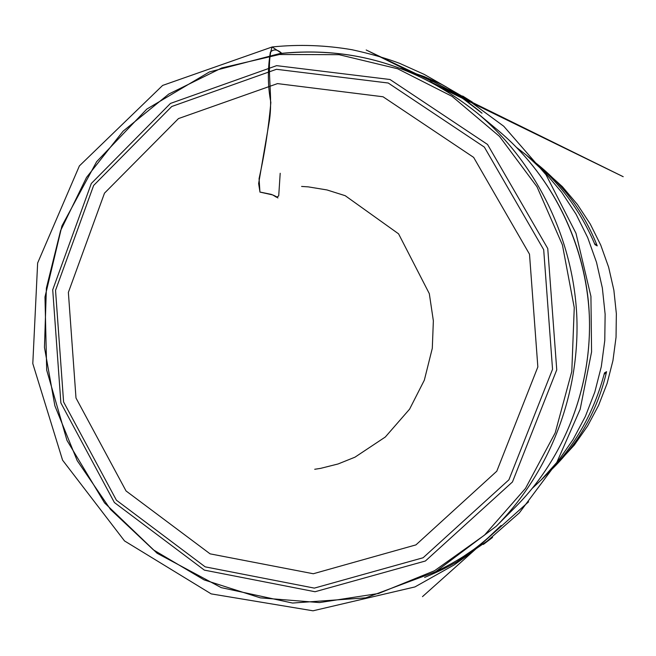 <?xml version="1.0" encoding="UTF-8"?>
<svg xmlns="http://www.w3.org/2000/svg" width="656" height="656" viewBox="0 0 656 656"><rect width="100%" height="100%" fill="white"/><g stroke="black" fill="none" stroke-linecap="round" stroke-linejoin="round"><path stroke-width="0.98" d="M277.496 83.607L178.473 118.58L104.493 193.159L68.372 292.404L75.998 398.02L126.042 490.95L210.1 553.853L313.297 573.746L415.945 544.882L496.789 471.197L537.846 366.95L529.507 254.2L473.64 157.383L383.03 96.768L277.496 83.607M532.598 488.056L541.077 480.069L558.272 460.799L573.106 439.495L585.349 416.47L594.803 392.058L601.314 366.614L604.775 340.53L605.127 314.199L602.356 288L596.517 262.343L587.702 237.611L576.042 214.176L561.741 192.372L545.005 172.52L526.112 154.898L516.936 147.731M541.077 480.069L547.416 473.771C575.156 445.777 594.188 412.148 604.496 372.887L606.562 371.681C597.96 408.909 580.224 440.98 553.336 467.884L574.279 445.112L587.604 425.99L598.6 405.334L607.095 383.448L612.934 360.644L616.041 337.274L616.353 313.675L613.877 290.214L608.637 267.222L600.724 245.057L590.261 224.04L577.411 204.483L562.381 186.665L539.47 165.935C565.521 187.55 584.767 214.2 597.222 245.877L594.984 244.647C580.765 211.257 560.093 183.229 532.975 160.564L526.112 154.898M536.223 163.303L539.47 165.935M553.336 467.884L550.359 470.787M597.222 245.877L594.533 243.597M604.078 374.519L606.562 371.681M280.194 173.282L278.718 195.89L276.602 197.284L272.666 194.914L259.932 192.085L259.071 178.653C264.655 153.529 268.583 128.125 270.846 102.426C267.697 86.051 267.541 69.29 270.379 52.16C273.609 48.872 277.39 49.249 281.736 53.3M314.347 588.112L423.12 557.748L508.917 479.798L552.541 369.279L543.693 249.698L484.358 147.1L388.237 83.017L276.447 69.298L171.741 106.502L93.636 185.459L55.539 290.362L63.591 401.956L116.399 500.2L205.18 566.85L314.347 588.112M280.391 53.554C352.584 46.174 418.167 65.985 477.15 112.988C535.542 161.794 572.959 237.013 576.772 315.503C580.183 394.01 549.835 472.345 496.166 526.309L515.854 506.596C564.783 457.388 592.368 386.22 589.285 314.921C585.808 243.647 551.803 175.316 498.568 130.806L477.15 112.988C418.118 65.936 352.428 46.1 280.063 53.489L209.412 71.947L146.837 109.076L96.612 161.72L61.951 225.877L44.977 296.979L46.691 370.123L66.969 440.373L104.558 502.898L157.104 553.262L221.211 587.62L292.51 603.044L365.859 597.829L435.633 571.753L496.166 526.309M319.464 602.585L378.545 593.491L434.559 570.72L484.481 535.148L525.497 488.4L555.197 432.862L571.794 371.476L574.254 307.639L562.413 244.901L536.985 186.755L499.487 136.374L452.14 96.399L397.659 68.773L339.045 54.678L279.415 54.514L221.761 67.953L168.854 94.013L123.107 131.167L86.51 177.448L60.59 230.592L46.387 288.115L44.46 347.393L54.874 405.777L77.195 460.627L110.511 509.441L153.438 549.884L204.147 579.912L260.358 597.862L319.464 602.585M315.052 591.737L204.369 570.13L114.382 502.529L60.877 402.932L52.718 289.829L91.307 183.491L170.47 103.418L276.627 65.649L390.008 79.499L487.539 144.459L547.76 248.534L556.747 369.853L512.459 481.963L425.391 561.003L315.052 591.737M281.662 53.308L272.133 46.97C265.426 66.231 273.872 96.711 268.993 123.074L258.628 183.565L259.981 192.044L271.174 194.356C274.88 195.75 277.127 196.964 277.923 197.981M515.854 506.596C568.268 453.911 595.82 376.339 588.293 300.612C581.364 234.569 548.301 172.438 498.568 130.806M400.472 68.355L424.071 76.539L441.865 84.501L472.336 102.09L462.652 96.03L503.767 126.264L546.046 174.791L575.968 233.249L590.933 296.373L591.573 351.887L580.175 409.246L556.468 463.177L519.322 512.91L483.382 544.423L492.549 537.436L456.535 562.077C447.572 567.038 442.021 570.064 424.621 577.444M436.839 571.089C445.703 566.94 454.493 562.118 463.226 556.616L473.747 549.457C481.971 543.414 493.451 533.435 501.127 525.489L483.833 541.815L422.489 596.632L528.58 501.832L481.348 544.037L465.604 556.723L454.1 564.939L414.912 586.94L313.019 610.802L211.191 593.885L124.517 540.929L62.582 460.184L32.8 363.58L37.638 263.015L79.384 165.919L162.631 85.428L272.133 46.97C298.759 44.231 325.417 45.157 352.092 49.749C370.517 53.784 386.376 58.327 399.684 63.37L424.227 74.39L446.424 87.059L469.302 101.852L458.323 94.981L469.54 103.238L454.018 91.692L482.029 113.217C473.542 105.928 461.299 97.137 452.443 91.807L435.272 82.672C428.032 79.146 421.578 76.063 432.402 81.524L366.196 49.995L418.995 76.112M442.857 88.724L623.2 176.702L429.86 81.475M301.604 186.435L308.328 186.878L326.991 189.945L345.22 195.701L398.577 233.839L429.311 293.642L433.362 320.833L432.296 348.303L424.342 380.152L409.59 409.155L385.31 437.019L354.978 457.175L338.053 463.981L320.628 468.359L314.716 469.278"/></g></svg>
